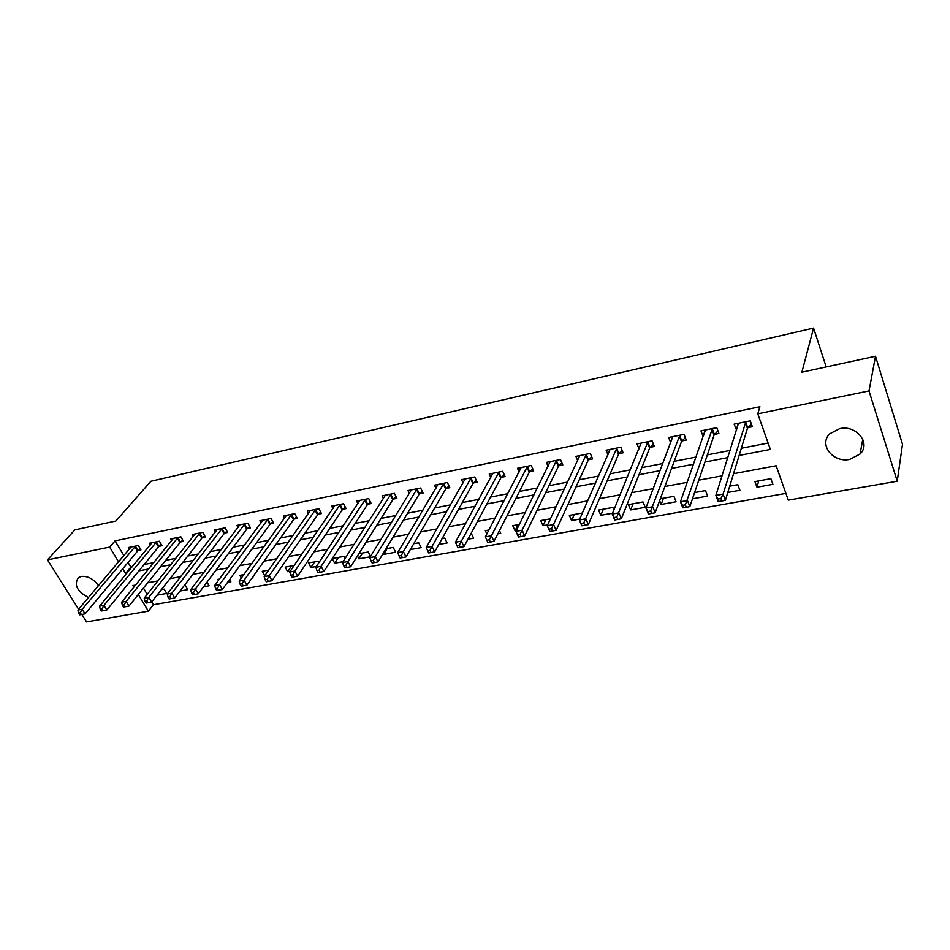 <?xml version="1.0" encoding="UTF-8"?>
<svg xmlns="http://www.w3.org/2000/svg" width="950" height="950" viewBox="0 0 950 950"><rect width="100%" height="100%" fill="white"/><g stroke="black" fill="none" stroke-linecap="round" stroke-linejoin="round"><path stroke-width="1.43" d="M88.516 597.503C77.069 591.47 73.696 584.844 78.387 577.636L81.296 576.413C88.065 575.902 93.789 579.013 98.468 585.734M839.729 428.64C856.425 424.65 871.316 443.389 860.071 454.029L849.775 459.372C833.043 463.161 818.342 444.41 829.861 433.734L839.729 428.64M78.589 609.247L47.5 559.871L74.848 529.886L115.924 520.98L150.884 481.27L813.58 328.094L801.883 372.222L875.508 356.25L902.5 444.256L897.239 481.211L788.286 500.128L776.15 465.761L733.543 473.694M151.739 601.896L153.437 604.722L785.911 493.383M153.437 604.722L148.378 611.171L86.557 621.906L81.866 614.46M143.438 588.086L147.214 594.367M770.901 478.669L754.929 481.579L756.972 487.196L772.92 484.322L770.901 478.669M727.795 492.444L739.896 490.259L737.829 484.69L729.719 486.162M692.479 498.798L707.619 496.078L705.518 490.568L694.592 492.563M659.656 500.626L661.176 504.438L676.068 501.754L673.93 496.327L660.333 498.798M643.043 501.944L628.461 504.604L630.658 509.924L645.216 507.3L643.043 501.944M613.902 509.972L612.845 507.442L598.583 510.043L600.804 515.304L612.584 513.178M582.421 512.988L569.347 515.363L571.591 520.553L579.726 519.092M550.501 518.795L540.74 520.576L543.02 525.694L547.663 524.863M519.341 524.471L512.739 525.671L515.043 530.729L516.361 530.492M488.906 530.017L485.319 530.658L486.851 533.947M499.474 530.599L500.733 533.306L497.824 533.829M467.994 539.196L473.634 538.187L471.188 533.235M459.171 535.432L458.767 536.156M438.841 544.445L447.106 542.961L444.742 538.056L442.154 538.519M410.341 549.575L421.123 547.639L418.736 542.783L413.784 543.685M383.159 553.47L383.622 554.384L395.651 552.223L393.253 547.426L386.032 548.744M370.548 556.415L368.279 551.974L358.886 553.684M357.438 555.987L358.898 558.837L370.322 556.783M344.981 558.683L343.805 556.427L332.322 558.517M332.262 558.612L334.673 563.196L343.045 561.688M319.96 561.07L308.453 562.863L310.923 567.471L316.374 566.485M294.179 565.464L285.154 567.114L287.636 571.663L290.284 571.188M268.731 570.107L262.295 571.271L264.765 575.747M243.817 574.631L239.863 575.356L241.371 578.028M252.641 577.113L253.08 577.885L251.952 578.087M219.426 579.084L217.859 579.357L218.453 580.391M229.591 579.595L230.886 581.875L227.477 582.492M207.005 582.148L209.107 585.794L203.514 586.803M180.025 591.031L187.732 589.641L185.203 585.307L184.3 585.473M157.023 595.175L166.749 593.418L164.208 589.131L161.369 589.653M739.136 455.442L770.379 449.433L757.791 413.82L759.917 406.754L115.057 540.859L123.916 555.607M128.036 562.459L130.827 567.102L132.157 566.853M144.091 564.526L153.793 562.638M165.739 560.31L175.857 558.339M187.803 556.011L198.36 553.957M210.294 551.629L221.314 549.492M233.249 547.164L244.732 544.932M256.654 542.604L268.624 540.277M280.535 537.961L293.004 535.527M304.902 533.211L317.906 530.682M329.781 528.366L343.318 525.73M355.181 523.426L369.277 520.683M381.116 518.379L395.794 515.518M407.609 513.214L422.892 510.245M434.661 507.953L450.573 504.854M462.317 502.562L478.883 499.344M490.58 497.064L507.822 493.703M519.472 491.435L537.415 487.944M549.029 485.688L567.696 482.054M579.251 479.798L598.678 476.021M610.173 473.777L630.384 469.846M641.808 467.614L662.851 463.529M674.203 461.308L696.101 457.045M707.37 454.86L730.158 450.419M741.344 448.246L768.123 443.032M747.982 427.619L752.376 426.74L750.274 420.85L734.101 424.139L736.666 429.899M714.626 434.34L718.924 433.473L716.787 427.666L700.981 430.884L703.238 436.632M682.053 440.907L686.256 440.064L684.071 434.34L668.634 437.475L670.724 442.866M650.227 447.319L654.324 446.488L652.104 440.848L637.023 443.923L639.006 448.875M619.115 453.589L623.129 452.782L620.873 447.213L606.124 450.217L608.012 454.801M588.703 459.717L592.622 458.921L590.33 453.435L575.926 456.368L577.719 460.619M558.968 465.702L562.804 464.93L560.476 459.515L546.381 462.389L548.102 466.355M529.886 471.568L533.627 470.808L531.276 465.464L517.489 468.267L519.139 471.984M501.422 477.304L505.091 476.556L502.716 471.283L489.226 474.026L490.806 477.506M473.575 482.909L477.173 482.184L474.762 476.971L461.558 479.667L463.089 482.933M446.322 488.407L449.837 487.694L447.414 482.541L434.483 485.177L435.955 488.264M419.639 493.774L423.082 493.086L420.636 488.003L407.978 490.58L409.391 493.489M393.514 499.047L396.886 498.37L394.404 493.347L382.019 495.864L383.384 498.619M367.923 504.201L371.224 503.536L368.731 498.572L356.582 501.042L357.912 503.654M342.843 509.247L346.085 508.606L343.567 503.702L331.681 506.124L332.963 508.606M318.274 514.199L321.444 513.558L318.927 508.713L307.266 511.088L308.512 513.451M294.203 519.056L297.314 518.427L294.761 513.641L283.337 515.969L284.549 518.213M270.596 523.806L273.647 523.201L271.082 518.462L259.884 520.742L261.06 522.892M247.463 528.473L250.444 527.867L247.879 523.189L236.894 525.433L238.034 527.487M224.77 533.045L227.691 532.451L225.114 527.832L214.344 530.017L215.448 531.988M202.516 537.534L205.378 536.952L202.789 532.38L192.221 534.529L193.301 536.406M180.678 541.928L183.493 541.357L180.892 536.833L170.525 538.947L171.57 540.752M159.256 546.25L162.023 545.692L159.398 541.215L149.233 543.281L150.254 545.015M138.225 550.477L140.944 549.931L138.32 545.514L128.333 547.544L129.331 549.207M826.191 366.949L813.58 328.094M875.508 356.25L869.024 390.937L897.239 481.211M47.5 559.871L109.666 547.093L118.607 561.901M115.057 540.859L109.666 547.093M757.791 413.82L869.024 390.937M122.764 568.777L125.578 573.432L126.908 573.183M138.89 570.879L148.627 569.003M160.609 566.699L170.763 564.739M182.744 562.436L193.349 560.405M205.331 558.101L216.386 555.976M228.368 553.672L239.899 551.451M251.869 549.148L263.886 546.832M275.844 544.54L288.373 542.129M300.319 539.826L313.381 537.32M325.304 535.028L338.901 532.416M350.823 530.124L364.978 527.393M376.877 525.112L391.626 522.274M403.489 519.994L418.843 517.038M430.683 514.758L446.678 511.682M458.482 509.414L475.119 506.219M486.887 503.951L504.213 500.614M515.945 498.37L533.971 494.902M545.644 492.646L564.419 489.036M576.044 486.804L595.579 483.051M607.145 480.831L627.487 476.912M638.982 474.703L660.143 470.63M671.567 468.433L693.607 464.194M704.947 462.021L727.878 457.603M135.589 585.058L132.905 585.556L133.879 587.159M138.296 594.486L148.378 611.171M722.107 475.819L698.796 480.166M687.266 482.315L664.893 486.483M653.291 488.644L631.797 492.646M620.124 494.819L599.486 498.655M587.753 500.84L567.934 504.533M556.142 506.73L537.106 510.281M525.267 512.477L506.991 515.886M495.104 518.094L477.553 521.372M465.631 523.592L448.768 526.727M436.822 528.96L420.624 531.976M408.642 534.197L393.098 537.094M381.093 539.339L366.166 542.117M354.136 544.35L339.815 547.022M327.762 549.266L314.011 551.831M301.946 554.076L288.752 556.534M276.676 558.778L264.029 561.141M251.94 563.386L239.792 565.654M227.703 567.898L216.066 570.071M203.965 572.316L192.803 574.406M180.714 576.65L170.014 578.645M157.926 580.901L147.666 582.801M130.827 567.102L125.578 573.432M738.138 423.949L736.214 429.994M758.729 480.878L756.972 487.196M291.543 565.951L287.636 571.663M314.747 561.723L310.923 567.471M338.414 557.413L334.673 563.196M362.544 553.019L358.898 558.837M387.161 548.542L383.622 554.384M518.035 524.709L515.043 530.729M545.87 519.638L543.02 525.694M574.322 514.461L571.591 520.553M603.381 509.164L600.804 515.304M633.092 503.761L630.658 509.924M663.444 498.228L661.176 504.438M705.197 430.801L703.143 436.656M738.364 424.555L737.936 423.367M718.996 501.469L721.881 500.959L720.955 498.501L718.069 499.011L718.996 501.469L718.212 501.564L715.884 495.425L738.471 423.261M718.069 499.011L715.884 495.425L723.081 494.131L725.396 500.294L747.424 428.402L751.379 423.961M745.869 421.741L723.081 494.131L720.955 498.501M721.881 500.959L725.396 500.294M705.232 430.908L704.924 430.089M683.489 507.775L686.304 507.276L685.354 504.842L682.539 505.341L683.489 507.775L682.836 507.846L680.461 501.79L705.244 430.017M682.539 505.341L680.461 501.79L687.479 500.531L689.842 506.599L714.068 435.112L717.951 430.837M712.476 428.545L685.354 504.842M686.304 507.276L689.842 506.599M648.874 513.914L651.605 513.428L650.643 511.029L647.9 511.516L648.339 513.962L645.917 507.989L672.802 436.632M647.9 511.516L645.917 507.989L652.757 506.766L655.168 512.751L681.482 441.667L685.294 437.546M679.867 435.195L650.643 511.029M651.605 513.428L655.168 512.751M615.101 519.899L617.761 519.424L616.788 517.061L614.116 517.536L614.686 519.923L612.227 514.045L641.096 443.092M614.116 517.536L612.227 514.045L618.901 512.846L621.347 518.747L649.634 448.079L653.386 444.101M647.995 441.679L616.788 517.061M617.761 519.424L621.347 518.747M582.148 525.742L584.749 525.279L583.751 522.951L581.139 523.414L581.839 525.754L579.346 519.959L610.114 449.397M581.139 523.414L579.346 519.959L585.865 518.783L588.347 524.602L618.521 454.338L622.203 450.502M616.859 448.032L583.751 522.951M584.749 525.279L588.347 524.602M549.979 531.442L552.532 530.991L551.511 528.699L548.969 529.15L549.789 531.442L547.259 525.718L579.809 455.572M548.969 529.15L547.259 525.718L553.612 524.578L556.142 530.314L588.097 460.465L591.719 456.748M586.411 454.231L551.511 528.699M552.532 530.991L556.142 530.314M518.581 537.011L521.075 536.572L520.042 534.316L517.56 534.755L518.498 536.987L515.933 531.347L550.192 461.605M517.56 534.755L515.933 531.347L522.144 530.231L524.697 535.883L558.351 466.45L561.913 462.852M556.641 460.299L520.042 534.316M521.075 536.572L524.697 535.883M527.523 466.224L491.399 535.764L485.343 536.845L521.217 467.507M532.76 468.813L529.245 472.304L493.988 541.334L491.399 535.764L489.309 539.79L486.887 540.217L487.92 542.45L490.354 542.023L489.309 539.79M490.354 542.023L493.988 541.334M485.343 536.845L486.887 540.217M499.047 472.031L461.379 541.156L455.454 542.212L492.872 473.29M504.236 474.656L500.781 478.04L463.992 546.654L461.379 541.156L459.289 545.146L456.926 545.561L457.971 547.758L460.346 547.342L459.289 545.146M460.346 547.342L463.992 546.654M455.454 542.212L456.926 545.561M471.176 477.707L432.036 546.428L426.253 547.461L465.132 478.931M476.33 480.356L472.934 483.645L434.684 551.855L432.036 546.428L429.958 550.371L427.642 550.786L428.711 552.947L431.027 552.544L429.958 550.371M431.027 552.544L434.684 551.855M426.253 547.461L427.642 550.786M443.887 483.265L403.37 551.582L397.718 552.591L437.974 484.464M449.006 485.937L445.669 489.131L406.042 556.938L403.37 551.582L401.304 555.477L399.036 555.881L400.104 558.03L402.372 557.626L401.304 555.477M402.372 557.626L406.042 556.938M397.718 552.591L399.036 555.881M417.192 488.704L375.345 556.617L369.811 557.602L411.397 489.879M422.263 491.399L418.974 494.499L378.041 561.901L375.345 556.617L373.279 560.476L371.058 560.868L372.151 562.982L374.359 562.59L373.279 560.476M374.359 562.59L378.041 561.901M369.811 557.602L371.058 560.868M391.032 494.024L347.938 561.533L342.522 562.507L385.367 495.188M396.079 496.743L392.837 499.759L350.657 566.758L347.938 561.533L345.883 565.357L343.71 565.749L344.803 567.827L346.964 567.447L345.883 565.357M346.964 567.447L350.657 566.758M342.522 562.507L343.71 565.749M365.429 499.249L321.124 566.354L315.839 567.304L359.872 500.377M370.429 501.968L367.234 504.913L323.867 571.508L321.124 566.354L319.081 570.143L316.956 570.511L318.06 572.577L320.174 572.197L319.081 570.143M320.174 572.197L323.867 571.508M315.839 567.304L316.956 570.511M340.338 504.355L294.904 571.069L289.726 571.995L334.887 505.471M345.313 507.086L342.154 509.96L297.659 576.151L294.904 571.069L292.861 574.809L290.795 575.178L291.899 577.208L293.966 576.852L292.861 574.809M293.966 576.852L297.659 576.151M289.726 571.995L290.795 575.178M315.756 509.366L269.242 575.676L264.171 576.591L310.412 510.447M320.684 512.109L317.585 514.912L272.021 580.699L269.242 575.676L267.211 579.381L265.181 579.749L266.297 581.756L268.327 581.4L267.211 579.381M268.327 581.4L272.021 580.699M264.171 576.591L265.181 579.749M291.662 514.271L244.126 580.189L239.162 581.079L286.425 515.339M296.566 517.026L293.502 519.757L246.917 585.153L244.126 580.189L242.096 583.858L240.112 584.214L241.241 586.197L243.224 585.841L242.096 583.858M243.224 585.841L246.917 585.153M239.162 581.079L240.112 584.214M268.043 519.08L219.533 584.606L214.676 585.485L262.913 520.125M272.911 521.835L269.895 524.507L222.336 589.511L219.533 584.606L217.514 588.24L215.579 588.584L216.707 590.544L218.643 590.199L217.514 588.24M218.643 590.199L222.336 589.511M214.676 585.485L215.579 588.584M244.886 523.794L195.463 588.941L190.701 589.796L239.863 524.827M249.731 526.561L246.751 529.162L198.277 593.774L195.463 588.941L193.444 592.539L191.544 592.871L192.672 594.807L194.584 594.474L193.444 592.539M194.584 594.474L198.277 593.774M190.701 589.796L191.544 592.871M222.181 528.426L171.879 593.168L167.212 594.011L217.253 529.435M226.991 531.192L224.058 533.734L174.705 597.966L171.879 593.168L169.872 596.731L168.007 597.063L169.148 598.987L171.012 598.654L169.872 596.731M171.012 598.654L174.705 597.966M167.212 594.011L168.007 597.063M199.916 532.962L148.77 597.324L144.21 598.144L195.083 533.947M204.689 535.729L201.792 538.211L151.62 602.051L148.77 597.324L146.787 600.851L144.958 601.184L146.098 603.072L147.927 602.751L146.787 600.851M147.927 602.751L151.62 602.051M144.21 598.144L144.958 601.184M178.066 537.415L126.136 601.386L121.659 602.193L173.328 538.377M182.816 540.17L179.954 542.604L128.986 606.064L126.136 601.386L124.153 604.889L122.36 605.209L123.512 607.074L125.293 606.753L124.153 604.889M125.293 606.753L128.986 606.064M121.659 602.193L122.36 605.209M156.631 541.773L103.954 605.376L99.572 606.171L151.976 542.723M161.346 544.54L158.531 546.915L106.816 609.995L103.954 605.376L101.982 608.843L100.225 609.152L101.365 611.004L103.123 610.696L101.982 608.843M103.123 610.696L106.816 609.995M99.572 606.171L100.225 609.152M135.601 546.06L82.199 609.283L77.912 610.054L131.029 546.998M140.279 548.827L137.501 551.154L85.073 613.854L82.199 609.283L80.239 612.714L78.518 613.023L79.669 614.852L81.391 614.543L80.239 612.714M81.391 614.543L85.073 613.854M77.912 610.054L78.518 613.023M745.679 421.954L747.781 427.832M745.322 422.524L747.424 428.402M712.286 428.759L714.436 434.542M711.918 429.317L714.068 435.112M679.666 435.397L681.863 441.109M679.286 435.955L681.482 441.667M647.805 441.881L650.026 447.521M647.413 442.439L649.634 448.079M616.657 448.234L618.913 453.791M616.253 448.78L618.521 454.338M586.209 454.433L588.501 459.919M585.794 454.979L588.097 460.465M556.439 460.489L558.766 465.904M556.023 461.035L558.351 466.45M527.321 466.426L529.673 471.758M526.894 466.961L529.245 472.304M498.833 472.221L501.22 477.494M498.406 472.756L500.781 478.04M470.963 477.897L473.373 483.111M470.523 478.432L472.934 483.645M443.686 483.455L446.12 488.597M443.234 483.989L445.669 489.131M416.979 488.894L419.425 493.976M416.516 489.416L418.974 494.499M390.83 494.214L393.3 499.237M390.355 494.748L392.837 499.759M365.216 499.439L367.709 504.391M364.741 499.961L367.234 504.913M340.124 504.545L342.629 509.438M339.649 505.067L342.154 509.96M315.531 509.556L318.06 514.389M315.056 510.067L317.585 514.912M291.436 514.461L293.989 519.234M290.961 514.971L293.502 519.757M267.829 519.27L270.382 523.996M267.33 519.781L269.895 524.507M244.672 523.984L247.249 528.651M244.174 524.483L246.751 529.162M221.967 528.604L224.556 533.223M221.469 529.114L224.058 533.734M199.69 533.14L202.291 537.712M199.191 533.639L201.792 538.211M177.852 537.593L180.464 542.106M177.341 538.092L179.954 542.604M156.417 541.951L159.03 546.416M155.907 542.45L158.531 546.915M135.387 546.238L138.011 550.656M134.864 546.725L137.501 551.154M860.071 454.029L862.79 439.268"/></g></svg>
